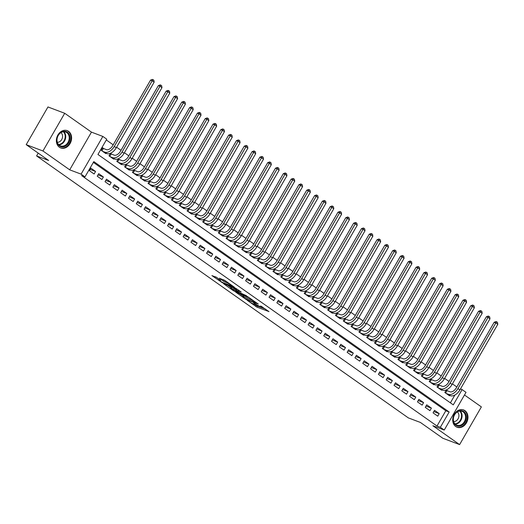 <?xml version="1.0" encoding="UTF-8"?>
<svg xmlns="http://www.w3.org/2000/svg" width="524" height="524" viewBox="0 0 524 524"><rect width="100%" height="100%" fill="white"/><g stroke="black" fill="none" stroke-linecap="round" stroke-linejoin="round"><path stroke-width="0.79" d="M247.276 300.363L256.917 307.097L268.995 311.603L260.638 305.931A3.72 0.452 -150 0 1 261.758 306.998A3.72 0.452 -150 0 1 260.985 306.861L259.996 306.488A3.72 0.452 -150 0 1 255.443 303.966L253.393 302.675L254.52 303.619A3.72 0.452 -150 0 1 255.64 304.686A3.72 0.452 -150 0 1 254.867 304.555L253.885 304.182A3.72 0.452 -150 0 1 249.326 301.66L247.276 300.363M59.395 147.237A9.242 7.369 110.7 0 0 60.719 147.938A9.242 7.369 110.7 0 0 70.511 142.751A9.242 7.369 110.7 0 0 68.572 131.341A9.242 7.369 110.7 0 0 67.249 130.64A9.242 7.369 110.7 0 0 57.457 135.821A9.242 7.369 110.7 0 0 59.395 147.237M455.749 426.536A9.242 7.369 110.7 0 0 457.072 427.237A9.242 7.369 110.7 0 0 466.864 422.056A9.242 7.369 110.7 0 0 464.926 410.646A9.242 7.369 110.7 0 0 463.602 409.945A9.242 7.369 110.7 0 0 453.81 415.126A9.242 7.369 110.7 0 0 455.749 426.536M216.55 277.347L211.912 275.598L222.386 282.757L234.464 287.27L225.065 280.563L219.392 278.218L223.61 281.277L227.023 282.816A3.111 0.38 -150 0 1 230.102 284.44A3.111 0.38 -150 0 1 231.772 285.822A3.111 0.38 -150 0 1 231.123 285.711L223.335 282.77A3.111 0.38 -150 0 1 220.257 281.146A3.111 0.38 -150 0 1 218.587 279.764A3.111 0.38 -150 0 1 219.235 279.875L220.774 280.406L216.55 277.347M84.993 176.883L81.089 174.132L102.855 136.437L106.758 139.188L97.936 154.469L453.286 404.875L462.109 389.594L466.013 392.345L444.247 430.04L440.343 427.289L449.166 412.008L93.816 161.602L84.993 176.883L81.646 175.619L436.996 426.025L440.343 427.289M444.247 430.04L432.863 425.743L459.607 444.594L442.859 438.274L420.405 422.449L408.347 417.897L36.595 155.929L48.653 160.482L26.2 144.657L42.948 150.984L69.699 169.828L81.089 174.132M235.649 292.104L246.228 299.558L258.306 304.071L247.485 296.571L235.649 292.104M232.879 290.375L223.486 283.661L235.564 288.174L241.21 292.025L235.924 290.126L238.846 292.274L246.509 295.733L234.307 291.161L232.879 290.375L233.056 290.067M26.2 144.657L47.966 106.962L64.714 113.282L42.948 150.984M459.607 444.594L481.373 406.899L464.487 394.998M104.021 148.75L102.658 147.781L101.184 150.329L105.874 153.63L106.084 153.263M111.835 154.252L110.466 153.29L108.999 155.838L113.682 159.139L113.891 158.772M119.642 159.755L118.273 158.792L116.806 161.34L121.489 164.641L121.706 164.274M127.456 165.257L126.088 164.294L124.614 166.842L129.304 170.143L129.513 169.776M135.264 170.758L133.895 169.796L132.428 172.344L137.111 175.645L137.321 175.278M143.072 176.267L141.709 175.304L140.236 177.846L144.919 181.153L145.135 180.787M150.886 181.769L149.517 180.806L148.043 183.354L152.733 186.655L152.942 186.289M158.693 187.271L157.324 186.308L155.857 188.856L160.541 192.157L160.757 191.791M166.501 192.773L165.139 191.81L163.665 194.358L168.355 197.659L168.564 197.293M174.315 198.282L172.946 197.319L171.472 199.86L176.162 203.168L176.372 202.801M182.123 203.784L180.754 202.821L179.287 205.369L183.97 208.67L184.186 208.303M189.93 209.286L188.568 208.323L187.094 210.871L191.784 214.172L191.994 213.805M197.744 214.788L196.376 213.825L194.908 216.373L199.592 219.674L199.801 219.307M205.552 220.296L204.183 219.327L202.716 221.875L207.399 225.176L207.615 224.809M213.36 225.798L211.997 224.835L210.524 227.383L215.213 230.684L215.423 230.318M221.174 231.3L219.805 230.337L218.338 232.885L223.021 236.186L223.231 235.82M228.981 236.802L227.613 235.839L226.145 238.387L230.829 241.688L231.045 241.322M236.789 242.304L235.427 241.341L233.953 243.889L238.643 247.19L238.852 246.824M244.603 247.813L243.234 246.85L241.767 249.391L246.45 252.699L246.66 252.332M252.411 253.315L251.048 252.352L249.575 254.9L254.258 258.201L254.474 257.834M260.225 258.817L258.856 257.854L257.382 260.402L262.072 263.703L262.282 263.336M268.033 264.319L266.664 263.356L265.196 265.904L269.88 269.205L270.096 268.838M275.84 269.827L274.478 268.864L273.004 271.406L277.694 274.714L277.903 274.347M283.654 275.329L282.285 274.366L280.812 276.914L285.501 280.216L285.711 279.849M291.462 280.831L290.093 279.868L288.626 282.416L293.309 285.718L293.525 285.351M299.269 286.333L297.907 285.37L296.433 287.918L301.123 291.22L301.333 290.853M307.084 291.842L305.715 290.872L304.248 293.42L308.931 296.722L309.14 296.355M314.891 297.344L313.522 296.381L312.055 298.929L316.738 302.23L316.954 301.863M322.699 302.846L321.336 301.883L319.863 304.431L324.553 307.732L324.762 307.365M330.513 308.348L329.144 307.385L327.677 309.933L332.36 313.234L332.57 312.867M338.321 313.85L336.952 312.887L335.484 315.435L340.168 318.736L340.384 318.369M346.128 319.358L344.766 318.396L343.292 320.943L347.982 324.245L348.191 323.878M353.942 324.86L352.573 323.898L351.106 326.445L355.789 329.747L355.999 329.38M361.75 330.362L360.388 329.399L358.914 331.947L363.597 335.249L363.813 334.882M369.564 335.864L368.195 334.901L366.721 337.449L371.411 340.751L371.621 340.384M377.372 341.373L376.003 340.41L374.536 342.951L379.219 346.259L379.435 345.892M385.179 346.875L383.817 345.912L382.343 348.46L387.026 351.761L387.243 351.394M392.993 352.377L391.625 351.414L390.151 353.962L394.841 357.263L395.05 356.896M400.801 357.879L399.432 356.916L397.965 359.464L402.648 362.765L402.864 362.398M408.609 363.387L407.246 362.418L405.773 364.966L410.462 368.267L410.672 367.9M416.423 368.889L415.054 367.927L413.587 370.475L418.27 373.776L418.48 373.409M424.23 374.391L422.861 373.429L421.394 375.977L426.078 379.278L426.294 378.911M432.038 379.893L430.676 378.931L429.202 381.479L433.892 384.78L434.101 384.413M439.852 385.395L438.483 384.433L437.016 386.981L441.699 390.282L441.909 389.915M433.06 412.86L437.743 416.161L439.217 413.619L434.527 410.312L433.06 412.86M425.252 407.358L429.935 410.659L431.403 408.111L426.719 404.81L425.252 407.358M417.438 401.856L422.128 405.157L423.595 402.609L418.912 399.308L417.438 401.856M409.63 396.354L414.314 399.655L415.787 397.107L411.098 393.806L409.63 396.354M401.816 390.845L406.506 394.153L407.973 391.605L403.29 388.304L401.816 390.845M394.009 385.343L398.699 388.644L400.166 386.096L395.482 382.795L394.009 385.343M386.201 379.841L390.884 383.142L392.358 380.594L387.668 377.293L386.201 379.841M378.387 374.339L383.077 377.64L384.544 375.092L379.861 371.791L378.387 374.339M370.579 368.837L375.263 372.138L376.736 369.59L372.053 366.289L370.579 368.837M362.772 363.329L367.455 366.63L368.929 364.088L364.239 360.781L362.772 363.329M354.958 357.827L359.647 361.128L361.115 358.58L356.431 355.279L354.958 357.827M347.15 352.325L351.833 355.626L353.307 353.078L348.617 349.777L347.15 352.325M339.342 346.822L344.026 350.124L345.499 347.576L340.81 344.275L339.342 346.822M331.528 341.314L336.218 344.615L337.685 342.074L333.002 338.766L331.528 341.314M323.721 335.812L328.404 339.113L329.878 336.565L325.188 333.264L323.721 335.812M315.913 330.31L320.596 333.611L322.064 331.063L317.38 327.762L315.913 330.31M308.099 324.808L312.789 328.109L314.256 325.561L309.573 322.26L308.099 324.808M300.291 319.299L304.975 322.607L306.448 320.059L301.759 316.758L300.291 319.299M292.477 313.797L297.167 317.099L298.634 314.551L293.951 311.249L292.477 313.797M284.67 308.295L289.359 311.597L290.827 309.049L286.143 305.747L284.67 308.295M276.862 302.793L281.545 306.095L283.019 303.547L278.329 300.245L276.862 302.793M269.048 297.285L273.738 300.593L275.205 298.045L270.522 294.743L269.048 297.285M261.24 291.783L265.923 295.084L267.397 292.543L262.714 289.235L261.24 291.783M253.433 286.281L258.116 289.582L259.59 287.034L254.9 283.733L253.433 286.281M245.618 280.779L250.308 284.08L251.775 281.532L247.092 278.231L245.618 280.779M237.811 275.277L242.494 278.578L243.968 276.03L239.278 272.729L237.811 275.277M230.003 269.768L234.687 273.07L236.16 270.528L231.47 267.22L230.003 269.768M222.189 264.266L226.879 267.567L228.346 265.02L223.663 261.718L222.189 264.266M214.382 258.764L219.065 262.066L220.538 259.518L215.849 256.216L214.382 258.764M206.574 253.262L211.257 256.563L212.724 254.016L208.041 250.714L206.574 253.262M198.76 247.754L203.45 251.062L204.917 248.514L200.233 245.212L198.76 247.754M190.952 242.252L195.635 245.553L197.109 243.005L192.419 239.704L190.952 242.252M183.145 236.75L187.828 240.051L189.295 237.503L184.612 234.202L183.145 236.75M175.33 231.248L180.02 234.549L181.487 232.001L176.804 228.7L175.33 231.248M167.523 225.739L172.206 229.047L173.68 226.499L168.99 223.198L167.523 225.739M159.709 220.237L164.398 223.538L165.866 220.997L161.182 217.689L159.709 220.237M151.901 214.735L156.584 218.036L158.058 215.488L153.375 212.187L151.901 214.735M144.093 209.233L148.777 212.534L150.25 209.986L145.561 206.685L144.093 209.233M136.279 203.731L140.969 207.032L142.436 204.484L137.753 201.183L136.279 203.731M128.472 198.223L133.155 201.524L134.629 198.982L129.945 195.675L128.472 198.223M120.664 192.721L125.347 196.022L126.821 193.474L122.131 190.173L120.664 192.721M112.85 187.219L117.54 190.52L119.007 187.972L114.324 184.671L112.85 187.219M105.042 181.717L109.726 185.018L111.199 182.47L106.51 179.169L105.042 181.717M97.235 176.208L101.918 179.516L103.392 176.968L98.702 173.667L97.235 176.208M436.996 426.025L445.819 410.744L93.364 162.381M95.578 171.459L90.894 168.158L89.421 170.706L94.11 174.007L95.578 171.459L90.167 169.422M456.823 386.967L452.422 383.863M449.016 381.465L444.607 378.361M441.208 375.963L436.8 372.859M433.394 370.461L428.986 367.35M425.586 364.953L421.178 361.848M417.779 359.451L413.371 356.346M409.964 353.949L405.556 350.844M402.157 348.447L397.749 345.342M394.349 342.938L389.941 339.834M386.535 337.436L382.127 334.332M378.728 331.934L374.319 328.83M370.92 326.432L366.512 323.328M363.106 320.93L358.698 317.819M355.298 315.422L350.89 312.317M347.484 309.92L343.082 306.815M339.676 304.418L335.268 301.313M331.869 298.916L327.461 295.805M324.055 293.407L319.647 290.303M316.247 287.905L311.839 284.801M308.44 282.403L304.031 279.299M300.625 276.901L296.217 273.797M292.818 271.393L288.41 268.288M285.01 265.891L280.602 262.786M277.196 260.389L272.788 257.284M269.388 254.887L264.98 251.782M261.581 249.385L257.173 246.273M253.767 243.876L249.358 240.771M245.959 238.374L241.551 235.269M238.145 232.872L233.743 229.767M230.337 227.37L225.929 224.259M222.53 221.862L218.122 218.757M214.716 216.36L210.314 213.255M206.908 210.858L202.5 207.753M199.1 205.356L194.692 202.251M191.286 199.847L186.878 196.742M183.479 194.345L179.07 191.24M175.671 188.843L171.263 185.738M167.857 183.341L163.449 180.236M160.049 177.839L155.641 174.728M152.242 172.331L147.833 169.226M144.428 166.828L140.019 163.724M136.62 161.327L132.212 158.222M128.806 155.825L124.404 152.713M120.998 150.316L116.59 147.211M113.191 144.814L106.307 139.967M450.385 402.832L454.884 395.037M447.66 390.904L446.291 389.941L444.824 392.489L449.507 395.79L449.723 395.424M38.213 153.126L36.595 155.929M69.699 169.828L91.464 132.133L64.714 113.282M91.464 132.133L102.855 136.437M460.458 388.972L462.109 389.594M445.819 410.744L449.166 412.008M439.217 413.619L433.8 411.576M431.403 408.111L425.992 406.067M423.595 402.609L418.185 400.565M415.787 397.107L410.371 395.063M407.973 391.605L402.563 389.561M400.166 386.096L394.755 384.059M392.358 380.594L386.941 378.551M384.544 375.092L379.134 373.049M376.736 369.59L371.326 367.547M368.929 364.088L363.512 362.045M361.115 358.58L355.704 356.536M353.307 353.078L347.897 351.034M345.499 347.576L340.083 345.532M337.685 342.074L332.275 340.03M329.878 336.565L324.461 334.522M322.064 331.063L316.653 329.02M314.256 325.561L308.846 323.518M306.448 320.059L301.031 318.016M298.634 314.551L293.224 312.514M290.827 309.049L285.416 307.005M283.019 303.547L277.602 301.503M275.205 298.045L269.794 296.001M267.397 292.543L261.987 290.499M259.59 287.034L254.173 284.991M251.775 281.532L246.365 279.488M243.968 276.03L238.558 273.987M236.16 270.528L230.743 268.484M228.346 265.02L222.936 262.976M220.538 259.518L215.122 257.474M212.724 254.016L207.314 251.972M204.917 248.514L199.506 246.47M197.109 243.005L191.692 240.968M189.295 237.503L183.885 235.459M181.487 232.001L176.077 229.957M173.68 226.499L168.263 224.455M165.866 220.997L160.455 218.953M158.058 215.488L152.648 213.445M150.25 209.986L144.834 207.943M142.436 204.484L137.026 202.441M134.629 198.982L129.218 196.939M126.821 193.474L121.404 191.43M119.007 187.972L113.597 185.928M111.199 182.47L105.782 180.426M103.392 176.968L97.975 174.924M255.201 304.667L257.507 306.075L265.622 309.14M239.37 293.512L242.998 296.067M244.878 298.523L256.269 302.996L255.077 302.014A3.72 0.452 -150 0 0 250.524 299.486L243.418 296.807A3.72 0.452 -150 0 0 242.645 296.676A3.72 0.452 -150 0 0 243.765 297.743L244.878 298.523M242.645 296.676L243.234 295.654A3.72 0.452 -150 0 1 244.007 295.791L249.752 297.959M230.907 287.545L227.449 285.108M237.831 289.556L236.514 289.11L235.924 290.126M231.189 288.292A3.111 0.38 -150 0 0 230.54 288.18A3.111 0.38 -150 0 0 232.211 289.556A3.111 0.38 -150 0 0 235.289 291.18L238.276 292.254L235.355 290.113L231.189 288.292L231.772 287.27A3.111 0.38 -150 0 0 231.13 287.159L230.54 288.18M231.772 287.27L236.357 289.386M223.355 279.665L225.91 281.159M215.692 276.823L218.96 279.128M446.127 390.229L449.972 391.775A5.928 3.504 -54.8 0 0 456.26 387.943L494.171 322.286L496.025 321.559L496.693 321.815L497.479 322.365L497.8 324.291L459.889 389.954A8.888 5.26 125.2 0 1 450.457 395.699L448.144 394.827M497.8 324.291L495.848 322.915L457.937 388.579A8.888 5.26 125.2 0 1 448.498 394.323L446.193 393.452M496.693 321.815L495.848 322.915L494.171 322.286M446.985 390.649L445.603 393.039M463.773 411.51A7.998 6.373 -69.3 0 1 465.076 422.102A7.998 6.373 -69.3 0 1 455.834 425.265A7.998 6.373 -69.3 0 1 454.531 414.674A7.998 6.373 -69.3 0 1 463.773 411.51M455.788 424.63A7.408 5.902 110.7 0 0 456.849 425.193A7.408 5.902 110.7 0 0 464.696 421.041A7.408 5.902 110.7 0 0 463.144 411.897A7.408 5.902 110.7 0 0 462.083 411.333A7.408 5.902 110.7 0 0 454.236 415.486A7.408 5.902 110.7 0 0 455.788 424.63M453.673 421.558A5.273 4.205 110.7 0 0 458.507 417.903A5.273 4.205 110.7 0 0 457.295 411.956M456.26 426.864A9.183 7.316 110.7 0 0 456.561 426.981A9.183 7.316 110.7 0 0 466.288 421.833A9.183 7.316 110.7 0 0 464.362 410.495A9.183 7.316 110.7 0 0 463.046 409.794A9.183 7.316 110.7 0 0 462.744 409.689M70 138.867A7.998 6.373 -69.3 0 1 62.644 146.897A7.998 6.373 -69.3 0 1 56.9 139.305A7.998 6.373 -69.3 0 1 64.249 131.275A7.998 6.373 -69.3 0 1 70 138.867M57.05 139.161A7.408 5.902 110.7 0 0 60.496 145.888A7.408 5.902 110.7 0 0 69.181 138.755A7.408 5.902 110.7 0 0 65.729 132.028A7.408 5.902 110.7 0 0 57.05 139.161M57.319 142.259A5.273 4.205 110.7 0 0 62.539 136.967A5.273 4.205 110.7 0 0 60.941 132.657M59.906 147.558A9.183 7.316 110.7 0 0 60.201 147.676A9.183 7.316 110.7 0 0 70.969 138.834A9.183 7.316 110.7 0 0 66.692 130.489A9.183 7.316 110.7 0 0 66.391 130.384M438.313 384.727L442.164 386.273A5.928 3.504 -54.8 0 0 448.452 382.441L486.364 316.778L488.217 316.057L488.885 316.313L489.665 316.863L489.992 318.788L452.081 384.452A8.888 5.26 125.2 0 1 442.642 390.197L440.33 389.319M489.992 318.788L488.041 317.413L450.129 383.077A8.888 5.26 125.2 0 1 440.691 388.821L438.378 387.943M488.885 316.313L488.041 317.413L486.364 316.778M439.178 385.147L437.795 387.537M430.505 379.225L434.35 380.765A5.928 3.504 -54.8 0 0 440.645 376.939L478.55 311.276L480.403 310.555L481.078 310.804L481.857 311.361L482.178 313.287L444.273 378.944A8.888 5.26 125.2 0 1 434.835 384.688L432.523 383.817M482.178 313.287L480.226 311.911L442.315 377.568A8.888 5.26 125.2 0 1 432.883 383.313L430.571 382.441M481.078 310.804L480.226 311.911L478.55 311.276M431.363 379.638L429.988 382.029M422.698 373.723L426.543 375.263A5.928 3.504 -54.8 0 0 432.831 371.437L470.742 305.774L472.596 305.053L473.264 305.302L474.05 305.852L474.371 307.778L436.459 373.442A8.888 5.26 125.2 0 1 427.027 379.186L424.715 378.315M474.371 307.778L472.419 306.402L434.507 372.066A8.888 5.26 125.2 0 1 425.069 377.811L422.763 376.939M473.264 305.302L472.419 306.402L470.742 305.774M423.556 374.136L422.174 376.527M414.884 368.215L418.735 369.761A5.928 3.504 -54.8 0 0 425.023 365.929L462.934 300.272L464.788 299.545L465.456 299.8L466.236 300.35L466.563 302.276L428.652 367.94A8.888 5.26 125.2 0 1 419.213 373.684L416.901 372.813M466.563 302.276L464.605 300.9L426.7 366.564A8.888 5.26 125.2 0 1 417.261 372.309L414.949 371.437M465.456 299.8L464.605 300.9L462.934 300.272M415.748 368.634L414.366 371.025M407.076 362.713L410.921 364.259A5.928 3.504 -54.8 0 0 417.215 360.427L455.12 294.763L456.974 294.043L457.649 294.298L458.428 294.848L458.749 296.774L420.838 362.438A8.888 5.26 125.2 0 1 411.406 368.182L409.093 367.304M458.749 296.774L456.797 295.398L418.886 361.062A8.888 5.26 125.2 0 1 409.454 366.807L407.141 365.929M457.649 294.298L456.797 295.398L455.12 294.763M407.934 363.132L406.559 365.523M399.262 357.211L403.113 358.757A5.928 3.504 -54.8 0 0 409.401 354.925L447.313 289.261L449.166 288.541L449.834 288.796L450.614 289.346L450.941 291.272L413.03 356.929A8.888 5.26 125.2 0 1 403.591 362.674L401.286 361.802M450.941 291.272L448.989 289.896L411.078 355.554A8.888 5.26 125.2 0 1 401.639 361.298L399.327 360.427M449.834 288.796L448.989 289.896L447.313 289.261M400.126 357.623L398.744 360.014M391.454 351.709L395.299 353.248A5.928 3.504 -54.8 0 0 401.594 349.423L439.505 283.759L441.359 283.039L442.027 283.288L442.806 283.838L443.134 285.77L405.222 351.427A8.888 5.26 125.2 0 1 395.784 357.171L393.472 356.3M443.134 285.77L441.175 284.388L403.27 350.052A8.888 5.26 125.2 0 1 393.832 355.796L391.52 354.925M442.027 283.288L441.175 284.388L439.505 283.759M392.319 352.121L390.937 354.512M383.647 346.207L387.491 347.746A5.928 3.504 -54.8 0 0 393.786 343.914L431.691 278.257L433.545 277.53L434.219 277.786L434.999 278.336L435.32 280.261L397.408 345.925A8.888 5.26 125.2 0 1 387.976 351.67L385.664 350.798M435.32 280.261L433.368 278.886L395.456 344.55A8.888 5.26 125.2 0 1 386.024 350.294L383.712 349.423M434.219 277.786L433.368 278.886L431.691 278.257M384.505 346.619L383.129 349.01M375.832 340.698L379.684 342.244A5.928 3.504 -54.8 0 0 385.972 338.412L423.883 272.749L425.737 272.028L426.405 272.284L427.184 272.834L427.512 274.759L389.601 340.423A8.888 5.26 125.2 0 1 380.162 346.168L377.85 345.296M427.512 274.759L425.56 273.384L387.649 339.048A8.888 5.26 125.2 0 1 378.21 344.792L375.898 343.914M426.405 272.284L425.56 273.384L423.883 272.749M376.697 341.117L375.315 343.508M368.025 335.196L371.87 336.742A5.928 3.504 -54.8 0 0 378.164 332.91L416.076 267.247L417.929 266.526L418.597 266.781L419.377 267.332L419.698 269.257L381.793 334.921A8.888 5.26 125.2 0 1 372.354 340.666L370.042 339.788M419.698 269.257L417.746 267.882L379.841 333.539A8.888 5.26 125.2 0 1 370.403 339.283L368.09 338.412M418.597 266.781L417.746 267.882L416.076 267.247M368.889 335.615L367.507 338M360.217 329.694L364.062 331.233A5.928 3.504 -54.8 0 0 370.357 327.408L408.262 261.745L410.115 261.024L410.783 261.273L411.569 261.823L411.89 263.755L373.979 329.413A8.888 5.26 125.2 0 1 364.547 335.157L362.235 334.286M411.89 263.755L409.938 262.38L372.027 328.037A8.888 5.26 125.2 0 1 362.595 333.781L360.283 332.91M410.783 261.273L409.938 262.38L408.262 261.745M361.075 330.107L359.7 332.498M352.403 324.192L356.255 325.732A5.928 3.504 -54.8 0 0 362.543 321.9L400.454 256.243L402.308 255.522L402.976 255.771L403.755 256.321L404.083 258.247L366.171 323.911A8.888 5.26 125.2 0 1 356.733 329.655L354.421 328.784M404.083 258.247L402.131 256.871L364.219 322.535A8.888 5.26 125.2 0 1 354.781 328.279L352.469 327.408M402.976 255.771L402.131 256.871L400.454 256.243M353.268 324.605L351.886 326.996M344.596 318.684L348.44 320.229A5.928 3.504 -54.8 0 0 354.735 316.398L392.646 250.741L394.493 250.013L395.168 250.269L395.947 250.819L396.268 252.745L358.364 318.409A8.888 5.26 125.2 0 1 348.925 324.153L346.613 323.282M396.268 252.745L394.317 251.369L356.412 317.033A8.888 5.26 125.2 0 1 346.973 322.777L344.661 321.906M395.168 250.269L394.317 251.369L392.646 250.741M345.46 319.103L344.078 321.494M336.788 313.182L340.633 314.728A5.928 3.504 -54.8 0 0 346.921 310.896L384.832 245.232L386.686 244.512L387.354 244.767L388.14 245.317L388.461 247.243L350.549 312.907A8.888 5.26 125.2 0 1 341.117 318.651L338.805 317.773M388.461 247.243L386.509 245.867L348.598 311.531A8.888 5.26 125.2 0 1 339.166 317.275L336.853 316.398M387.354 244.767L386.509 245.867L384.832 245.232M337.646 313.601L336.27 315.992M328.974 307.68L332.825 309.219A5.928 3.504 -54.8 0 0 339.113 305.394L377.025 239.73L378.878 239.01L379.546 239.258L380.326 239.815L380.653 241.741L342.742 307.398A8.888 5.26 125.2 0 1 333.303 313.142L330.991 312.271M380.653 241.741L378.701 240.365L340.79 306.023A8.888 5.26 125.2 0 1 331.351 311.767L329.039 310.896M379.546 239.258L378.701 240.365L377.025 239.73M329.838 308.092L328.456 310.483M321.166 302.178L325.011 303.717A5.928 3.504 -54.8 0 0 331.306 299.892L369.217 234.228L371.064 233.508L371.739 233.756L372.518 234.307L372.839 236.232L334.934 301.896A8.888 5.26 125.2 0 1 325.496 307.64L323.184 306.769M372.839 236.232L370.887 234.857L332.976 300.521A8.888 5.26 125.2 0 1 323.544 306.265L321.232 305.394M371.739 233.756L370.887 234.857L369.217 234.228M322.024 302.59L320.649 304.981M313.359 296.669L317.203 298.215A5.928 3.504 -54.8 0 0 323.491 294.383L361.403 228.726L363.256 227.999L363.925 228.254L364.711 228.805L365.031 230.73L327.12 296.394A8.888 5.26 125.2 0 1 317.688 302.138L315.376 301.267M365.031 230.73L363.08 229.355L325.168 295.019A8.888 5.26 125.2 0 1 315.73 300.763L313.424 299.892M363.925 228.254L363.08 229.355L361.403 228.726M314.217 297.088L312.835 299.479M305.544 291.167L309.396 292.713A5.928 3.504 -54.8 0 0 315.684 288.881L353.595 223.217L355.449 222.497L356.117 222.752L356.896 223.303L357.224 225.228L319.312 290.892A8.888 5.26 125.2 0 1 309.874 296.636L307.562 295.759M357.224 225.228L355.272 223.853L317.361 289.517A8.888 5.26 125.2 0 1 307.922 295.261L305.61 294.383M356.117 222.752L355.272 223.853L353.595 223.217M306.409 291.586L305.027 293.977M297.737 285.665L301.582 287.211A5.928 3.504 -54.8 0 0 307.876 283.379L345.781 217.715L347.635 216.995L348.309 217.25L349.089 217.801L349.41 219.726L311.498 285.384A8.888 5.26 125.2 0 1 302.066 291.128L299.754 290.257M349.41 219.726L347.458 218.351L309.546 284.008A8.888 5.26 125.2 0 1 300.114 289.752L297.802 288.881M348.309 217.25L347.458 218.351L345.781 217.715M298.595 286.078L297.219 288.469M289.923 280.163L293.774 281.702A5.928 3.504 -54.8 0 0 300.062 277.877L337.973 212.213L339.827 211.493L340.495 211.742L341.275 212.292L341.602 214.224L303.691 279.882A8.888 5.26 125.2 0 1 294.252 285.626L291.947 284.755M341.602 214.224L339.65 212.842L301.739 278.506A8.888 5.26 125.2 0 1 292.3 284.25L289.988 283.379M340.495 211.742L339.65 212.842L337.973 212.213M290.787 280.576L289.405 282.967M282.115 274.661L285.966 276.2A5.928 3.504 -54.8 0 0 292.254 272.369L330.166 206.711L332.019 205.984L332.688 206.24L333.467 206.79L333.795 208.716L295.883 274.38A8.888 5.26 125.2 0 1 286.445 280.124L284.132 279.253M333.795 208.716L331.836 207.34L293.931 273.004A8.888 5.26 125.2 0 1 284.493 278.748L282.181 277.877M332.688 206.24L331.836 207.34L330.166 206.711M282.98 275.074L281.598 277.465M274.307 269.153L278.152 270.698A5.928 3.504 -54.8 0 0 284.447 266.867L322.352 201.203L324.205 200.482L324.88 200.738L325.659 201.288L325.98 203.214L288.069 268.877A8.888 5.26 125.2 0 1 278.637 274.622L276.325 273.751M325.98 203.214L324.029 201.838L286.117 267.502A8.888 5.26 125.2 0 1 276.685 273.246L274.373 272.369M324.88 200.738L324.029 201.838L322.352 201.203M275.166 269.572L273.79 271.963M266.493 263.651L270.345 265.196A5.928 3.504 -54.8 0 0 276.633 261.365L314.544 195.701L316.398 194.98L317.066 195.236L317.845 195.786L318.173 197.712L280.261 263.376A8.888 5.26 125.2 0 1 270.823 269.12L268.517 268.242M318.173 197.712L316.221 196.336L278.31 261.993A8.888 5.26 125.2 0 1 268.871 267.738L266.559 266.867M317.066 195.236L316.221 196.336L314.544 195.701M267.358 264.07L265.976 266.454M258.686 258.149L262.531 259.688A5.928 3.504 -54.8 0 0 268.825 255.863L306.737 190.199L308.59 189.478L309.258 189.727L310.038 190.278L310.359 192.21L272.454 257.867A8.888 5.26 125.2 0 1 263.015 263.611L260.703 262.74M310.359 192.21L308.407 190.834L270.502 256.491A8.888 5.26 125.2 0 1 261.063 262.236L258.751 261.365M309.258 189.727L308.407 190.834L306.737 190.199M259.55 258.561L258.168 260.952M250.878 252.647L254.723 254.186A5.928 3.504 -54.8 0 0 261.017 250.354L298.922 184.697L300.776 183.976L301.444 184.225L302.23 184.776L302.551 186.701L264.64 252.365A8.888 5.26 125.2 0 1 255.208 258.109L252.896 257.238M302.551 186.701L300.599 185.326L262.688 250.989A8.888 5.26 125.2 0 1 253.256 256.734L250.944 255.863M301.444 184.225L300.599 185.326L298.922 184.697M251.736 253.059L250.361 255.45M243.064 247.138L246.915 248.684A5.928 3.504 -54.8 0 0 253.203 244.852L291.115 179.195L292.968 178.468L293.637 178.723L294.416 179.274L294.743 181.199L256.832 246.863A8.888 5.26 125.2 0 1 247.393 252.607L245.081 251.736M294.743 181.199L292.792 179.824L254.88 245.487A8.888 5.26 125.2 0 1 245.442 251.232L243.129 250.361M293.637 178.723L292.792 179.824L291.115 179.195M243.929 247.557L242.547 249.948M235.256 241.636L239.101 243.182A5.928 3.504 -54.8 0 0 245.396 239.35L283.307 173.686L285.154 172.966L285.829 173.221L286.608 173.772L286.929 175.697L249.024 241.361A8.888 5.26 125.2 0 1 239.586 247.105L237.274 246.228M286.929 175.697L284.977 174.322L247.073 239.985A8.888 5.26 125.2 0 1 237.634 245.73L235.322 244.852M285.829 173.221L284.977 174.322L283.307 173.686M236.121 242.055L234.739 244.446M227.449 236.134L231.294 237.673A5.928 3.504 -54.8 0 0 237.582 233.848L275.493 168.184L277.347 167.464L278.015 167.713L278.801 168.263L279.122 170.195L241.21 235.852A8.888 5.26 125.2 0 1 231.778 241.597L229.466 240.726M279.122 170.195L277.17 168.82L239.258 234.477A8.888 5.26 125.2 0 1 229.826 240.221L227.514 239.35M278.015 167.713L277.17 168.82L275.493 168.184M228.307 236.547L226.931 238.937M219.635 230.632L223.486 232.171A5.928 3.504 -54.8 0 0 229.774 228.346L267.685 162.682L269.539 161.962L270.207 162.211L270.987 162.761L271.314 164.687L233.403 230.35A8.888 5.26 125.2 0 1 223.964 236.095L221.652 235.224M271.314 164.687L269.362 163.311L231.451 228.975A8.888 5.26 125.2 0 1 222.012 234.719L219.7 233.848M270.207 162.211L269.362 163.311L267.685 162.682M220.499 231.045L219.117 233.435M211.827 225.124L215.672 226.669A5.928 3.504 -54.8 0 0 221.966 222.838L259.878 157.18L261.725 156.453L262.4 156.709L263.179 157.259L263.5 159.185L225.595 224.848A8.888 5.26 125.2 0 1 216.157 230.593L213.844 229.722M263.5 159.185L261.548 157.809L223.637 223.473A8.888 5.26 125.2 0 1 214.205 229.217L211.893 228.346M262.4 156.709L261.548 157.809L259.878 157.18M212.692 225.543L211.31 227.933M204.019 219.622L207.864 221.167A5.928 3.504 -54.8 0 0 214.152 217.336L252.064 151.672L253.917 150.951L254.585 151.207L255.371 151.757L255.692 153.683L217.781 219.346A8.888 5.26 125.2 0 1 208.349 225.091L206.037 224.213M255.692 153.683L253.74 152.307L215.829 217.971A8.888 5.26 125.2 0 1 206.391 223.715L204.085 222.838M254.585 151.207L253.74 152.307L252.064 151.672M204.877 220.041L203.495 222.431M196.205 214.119L200.057 215.665A5.928 3.504 -54.8 0 0 206.345 211.834L244.256 146.17L246.11 145.449L246.778 145.705L247.557 146.255L247.885 148.181L209.973 213.838A8.888 5.26 125.2 0 1 200.535 219.582L198.223 218.711M247.885 148.181L245.933 146.805L208.021 212.462A8.888 5.26 125.2 0 1 198.583 218.207L196.271 217.336M246.778 145.705L245.933 146.805L244.256 146.17M197.07 214.532L195.688 216.923M188.398 208.618L192.243 210.157A5.928 3.504 -54.8 0 0 198.537 206.332L236.442 140.668L238.296 139.947L238.97 140.196L239.75 140.746L240.071 142.679L202.159 208.336A8.888 5.26 125.2 0 1 192.727 214.08L190.415 213.209M240.071 142.679L238.119 141.297L200.207 206.96A8.888 5.26 125.2 0 1 190.775 212.705L188.463 211.834M238.97 140.196L238.119 141.297L236.442 140.668M189.256 209.03L187.88 211.421M180.59 203.116L184.435 204.655A5.928 3.504 -54.8 0 0 190.723 200.823L228.634 135.166L230.488 134.439L231.156 134.694L231.942 135.244L232.263 137.17L194.352 202.834A8.888 5.26 125.2 0 1 184.913 208.578L182.607 207.707M232.263 137.17L230.311 135.795L192.4 201.458A8.888 5.26 125.2 0 1 182.961 207.203L180.649 206.332M231.156 134.694L230.311 135.795L228.634 135.166M181.448 203.528L180.066 205.919M172.776 197.607L176.627 199.153A5.928 3.504 -54.8 0 0 182.915 195.321L220.827 129.657L222.68 128.937L223.348 129.192L224.128 129.742L224.455 131.668L186.544 197.332A8.888 5.26 125.2 0 1 177.105 203.076L174.793 202.205M224.455 131.668L222.497 130.293L184.592 195.956A8.888 5.26 125.2 0 1 175.154 201.701L172.841 200.823M223.348 129.192L222.497 130.293L220.827 129.657M173.641 198.026L172.258 200.417M164.968 192.105L168.813 193.651A5.928 3.504 -54.8 0 0 175.108 189.819L213.013 124.155L214.866 123.435L215.541 123.69L216.32 124.24L216.641 126.166L178.73 191.83A8.888 5.26 125.2 0 1 169.298 197.568L166.986 196.697M216.641 126.166L214.689 124.791L176.778 190.448A8.888 5.26 125.2 0 1 167.346 196.192L165.034 195.321M215.541 123.69L214.689 124.791L213.013 124.155M165.826 192.524L164.451 194.908M157.154 186.603L161.006 188.142A5.928 3.504 -54.8 0 0 167.294 184.317L205.205 118.653L207.059 117.933L207.727 118.182L208.506 118.732L208.834 120.664L170.922 186.321A8.888 5.26 125.2 0 1 161.484 192.066L159.178 191.195M208.834 120.664L206.882 119.289L168.97 184.946A8.888 5.26 125.2 0 1 159.532 190.69L157.22 189.819M207.727 118.182L206.882 119.289L205.205 118.653M158.019 187.016L156.637 189.406M149.347 181.101L153.191 182.64A5.928 3.504 -54.8 0 0 159.486 178.808L197.397 113.151L199.251 112.431L199.919 112.68L200.699 113.23L201.019 115.156L163.115 180.819A8.888 5.26 125.2 0 1 153.676 186.564L151.364 185.692M201.019 115.156L199.068 113.78L161.163 179.444A8.888 5.26 125.2 0 1 151.724 185.188L149.412 184.317M199.919 112.68L199.068 113.78L197.397 113.151M150.211 181.514L148.829 183.904M141.539 175.592L145.384 177.138A5.928 3.504 -54.8 0 0 151.678 173.306L189.583 107.649L191.437 106.922L192.105 107.178L192.891 107.728L193.212 109.654L155.3 175.317A8.888 5.26 125.2 0 1 145.869 181.062L143.556 180.191M193.212 109.654L191.26 108.278L153.349 173.942A8.888 5.26 125.2 0 1 143.917 179.686L141.604 178.815M192.105 107.178L191.26 108.278L189.583 107.649M142.397 176.012L141.022 178.402M133.725 170.09L137.576 171.636A5.928 3.504 -54.8 0 0 143.864 167.804L181.776 102.141L183.629 101.42L184.297 101.676L185.077 102.226L185.404 104.152L147.493 169.815A8.888 5.26 125.2 0 1 138.054 175.56L135.742 174.682M185.404 104.152L183.452 102.776L145.541 168.44A8.888 5.26 125.2 0 1 136.102 174.184L133.79 173.306M184.297 101.676L183.452 102.776L181.776 102.141M134.589 170.51L133.207 172.9M125.917 164.588L129.762 166.128A5.928 3.504 -54.8 0 0 136.057 162.302L173.968 96.639L175.815 95.918L176.49 96.167L177.269 96.717L177.59 98.65L139.685 164.307A8.888 5.26 125.2 0 1 130.247 170.051L127.935 169.18M177.59 98.65L175.638 97.274L137.733 162.931A8.888 5.26 125.2 0 1 128.295 168.676L125.983 167.804M176.49 96.167L175.638 97.274L173.968 96.639M126.782 165.001L125.4 167.392M118.11 159.086L121.954 160.626A5.928 3.504 -54.8 0 0 128.242 156.8L166.154 91.137L168.007 90.416L168.676 90.665L169.462 91.215L169.783 93.141L131.871 158.805A8.888 5.26 125.2 0 1 122.439 164.549L120.127 163.678M169.783 93.141L167.831 91.766L129.919 157.429A8.888 5.26 125.2 0 1 120.487 163.174L118.175 162.302M168.676 90.665L167.831 91.766L166.154 91.137M118.968 159.499L117.592 161.89M110.295 153.578L114.147 155.124A5.928 3.504 -54.8 0 0 120.435 151.292L158.346 85.635L160.2 84.908L160.868 85.163L161.647 85.713L161.975 87.639L124.064 153.303A8.888 5.26 125.2 0 1 114.625 159.047L112.313 158.176M161.975 87.639L160.023 86.263L122.112 151.927A8.888 5.26 125.2 0 1 112.673 157.672L110.361 156.8M160.868 85.163L160.023 86.263L158.346 85.635M111.16 153.997L109.778 156.388M102.488 148.076L106.333 149.622A5.928 3.504 -54.8 0 0 112.627 145.79L150.539 80.126L152.386 79.406L153.06 79.661L153.84 80.211L154.161 82.137L116.256 147.801A8.888 5.26 125.2 0 1 106.817 153.545L104.505 152.667M154.161 82.137L152.209 80.761L114.297 146.425A8.888 5.26 125.2 0 1 104.865 152.17L102.553 151.292M153.06 79.661L152.209 80.761L150.539 80.126M103.352 148.495L101.97 150.886M257.507 306.075L256.917 307.097M256.085 305.289L255.496 306.311M250.931 298.785L250.524 299.486M244.007 295.791L243.418 296.807M236.756 289.15L236.167 290.172M234.497 290.833L234.307 291.161M235.944 289.097L235.355 290.113M234.523 288.305L233.933 289.327M219.497 279.423L219.235 279.875M227.383 282.194L227.023 282.816M225.621 281.047L225.038 282.069M224.2 280.261L223.61 281.277M450.457 395.699L448.498 394.323M459.889 389.954L457.937 388.579M460.203 411.026A7.408 5.902 -69.3 0 1 461.5 419.03A7.408 5.902 -69.3 0 1 455.238 424.178M454.891 423.818A7.166 5.712 110.7 0 0 460.989 418.833A7.166 5.712 110.7 0 0 459.705 411.071M63.849 131.727A7.408 5.902 -69.3 0 1 65.69 137.439A7.408 5.902 -69.3 0 1 58.885 144.873M58.537 144.513A7.166 5.712 110.7 0 0 65.159 137.321A7.166 5.712 110.7 0 0 63.352 131.766M442.642 390.197L440.691 388.821M452.081 384.452L450.129 383.077M434.835 384.688L432.883 383.313M444.273 378.944L442.315 377.568M427.027 379.186L425.069 377.811M436.459 373.442L434.507 372.066M419.213 373.684L417.261 372.309M428.652 367.94L426.7 366.564M411.406 368.182L409.454 366.807M420.838 362.438L418.886 361.062M403.591 362.674L401.639 361.298M413.03 356.929L411.078 355.554M395.784 357.171L393.832 355.796M405.222 351.427L403.27 350.052M387.976 351.67L386.024 350.294M397.408 345.925L395.456 344.55M380.162 346.168L378.21 344.792M389.601 340.423L387.649 339.048M372.354 340.666L370.403 339.283M381.793 334.921L379.841 333.539M364.547 335.157L362.595 333.781M373.979 329.413L372.027 328.037M356.733 329.655L354.781 328.279M366.171 323.911L364.219 322.535M348.925 324.153L346.973 322.777M358.364 318.409L356.412 317.033M341.117 318.651L339.166 317.275M350.549 312.907L348.598 311.531M333.303 313.142L331.351 311.767M342.742 307.398L340.79 306.023M325.496 307.64L323.544 306.265M334.934 301.896L332.976 300.521M317.688 302.138L315.73 300.763M327.12 296.394L325.168 295.019M309.874 296.636L307.922 295.261M319.312 290.892L317.361 289.517M302.066 291.128L300.114 289.752M311.498 285.384L309.546 284.008M294.252 285.626L292.3 284.25M303.691 279.882L301.739 278.506M286.445 280.124L284.493 278.748M295.883 274.38L293.931 273.004M278.637 274.622L276.685 273.246M288.069 268.877L286.117 267.502M270.823 269.12L268.871 267.738M280.261 263.376L278.31 261.993M263.015 263.611L261.063 262.236M272.454 257.867L270.502 256.491M255.208 258.109L253.256 256.734M264.64 252.365L262.688 250.989M247.393 252.607L245.442 251.232M256.832 246.863L254.88 245.487M239.586 247.105L237.634 245.73M249.024 241.361L247.073 239.985M231.778 241.597L229.826 240.221M241.21 235.852L239.258 234.477M223.964 236.095L222.012 234.719M233.403 230.35L231.451 228.975M216.157 230.593L214.205 229.217M225.595 224.848L223.637 223.473M208.349 225.091L206.391 223.715M217.781 219.346L215.829 217.971M200.535 219.582L198.583 218.207M209.973 213.838L208.021 212.462M192.727 214.08L190.775 212.705M202.159 208.336L200.207 206.96M184.913 208.578L182.961 207.203M194.352 202.834L192.4 201.458M177.105 203.076L175.154 201.701M186.544 197.332L184.592 195.956M169.298 197.568L167.346 196.192M178.73 191.83L176.778 190.448M161.484 192.066L159.532 190.69M170.922 186.321L168.97 184.946M153.676 186.564L151.724 185.188M163.115 180.819L161.163 179.444M145.869 181.062L143.917 179.686M155.3 175.317L153.349 173.942M138.054 175.56L136.102 174.184M147.493 169.815L145.541 168.44M130.247 170.051L128.295 168.676M139.685 164.307L137.733 162.931M122.439 164.549L120.487 163.174M131.871 158.805L129.919 157.429M114.625 159.047L112.673 157.672M124.064 153.303L122.112 151.927M106.817 153.545L104.865 152.17M116.256 147.801L114.297 146.425M255.882 304.267L255.64 304.686M261.993 306.586L261.758 306.998M218.993 279.069L218.587 279.764M231.988 285.442L231.772 285.822"/></g></svg>

